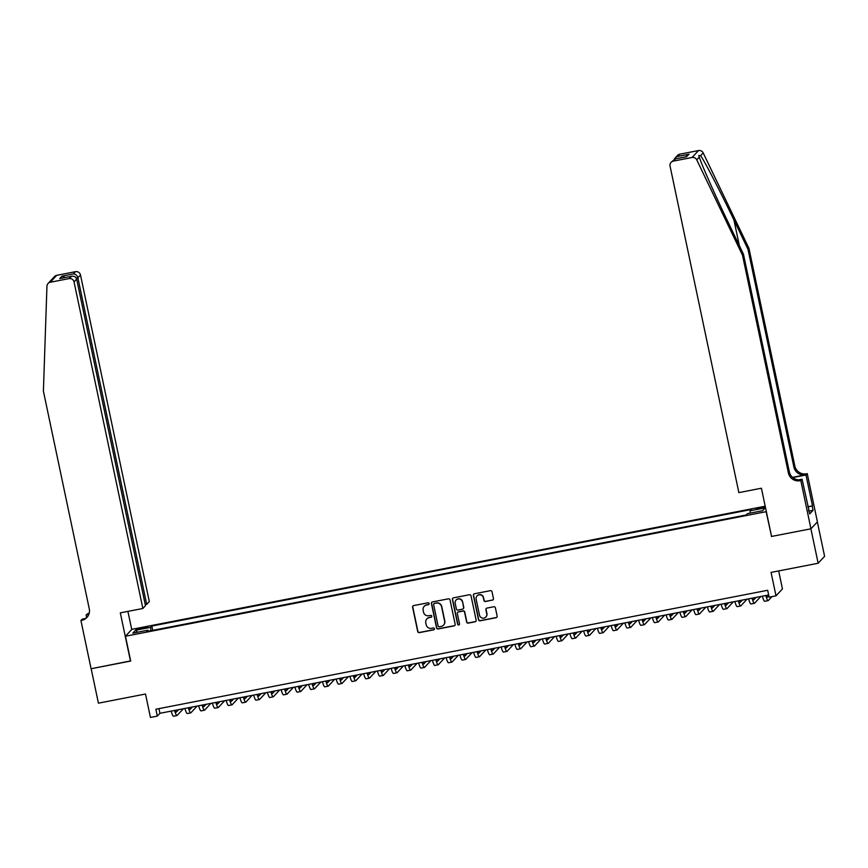 <?xml version="1.0" encoding="UTF-8"?>
<svg xmlns="http://www.w3.org/2000/svg" width="868" height="868" viewBox="0 0 868 868"><rect width="100%" height="100%" fill="white"/><g stroke="black" fill="none" stroke-linecap="round" stroke-linejoin="round"><path stroke-width="1.3" d="M429.139 603.553A0.977 0.955 -137.1 0 0 428 602.793L413.656 605.582A1.389 1.367 -137.1 0 0 412.593 607.199L417.725 631.535A1.389 1.367 -137.1 0 0 419.352 632.631L433.696 629.842A0.977 0.955 -137.1 0 0 434.445 628.714A0.977 0.955 -137.1 0 0 433.295 627.944L431.439 628.313A4.448 4.373 -137.1 0 1 426.21 624.819L425.787 622.79A4.448 4.373 -137.1 0 1 429.193 617.625L431.049 617.267A0.977 0.955 -137.1 0 0 431.787 616.128A0.977 0.955 -137.1 0 0 430.647 615.369L428.792 615.727A4.448 4.373 -137.1 0 1 423.562 612.244L423.128 610.215A4.448 4.373 -137.1 0 1 426.535 605.05L428.391 604.681A0.977 0.955 -137.1 0 0 429.139 603.553M761.149 507.368L756.158 508.908L765.034 507.042L761.149 507.368M492.384 600.2A1.389 1.367 -137.1 0 0 493.447 598.584L492.015 591.759A1.389 1.367 -137.1 0 0 490.377 590.663L474.449 593.755A1.389 1.367 -137.1 0 0 473.385 595.372L478.518 619.719A1.389 1.367 -137.1 0 0 480.156 620.804L496.073 617.712A1.389 1.367 -137.1 0 0 497.136 616.096L495.4 607.85A1.389 1.367 -137.1 0 0 493.773 606.754L486.948 608.088A1.389 1.367 -137.1 0 0 485.885 609.694L486.753 613.784A3.722 3.656 -137.1 0 1 482.174 618.027A3.722 3.656 -137.1 0 1 479.527 615.195L476.152 599.17A3.722 3.656 -137.1 0 1 480.731 594.927A3.722 3.656 -137.1 0 1 483.378 597.759L483.932 600.439A1.389 1.367 -137.1 0 0 485.57 601.524L492.557 600.016A1.389 1.367 -137.1 0 0 493.198 599.701M771.543 536.305L766.14 511.686L125.459 636.244L130.688 661.047L91.162 668.729L98.42 703.178L145.509 694.02L150.446 717.445L157.314 716.111L155.871 709.221L767.681 590.273L769.124 597.162L776.003 595.828L782.448 588.905L778.661 570.927M771.37 536.489L810.896 528.807L818.155 563.256L771.066 572.403L776.003 595.828M450.036 599.918A1.389 1.367 -137.1 0 0 448.409 598.822L432.481 601.925A1.389 1.367 -137.1 0 0 431.418 603.531L436.55 627.879A1.389 1.367 -137.1 0 0 438.177 628.964L454.105 625.871A1.389 1.367 -137.1 0 0 455.168 624.255L450.036 599.918M453.465 597.835L469.393 594.743A1.389 1.367 -137.1 0 1 471.031 595.839L476.152 620.175A1.389 1.367 -137.1 0 1 475.089 621.792L468.275 623.115A1.389 1.367 -137.1 0 1 466.637 622.03L464.564 612.157A1.389 1.367 -137.1 0 0 462.926 611.061L458.402 611.94A1.389 1.367 -137.1 0 0 457.338 613.557L459.508 623.842A0.977 0.955 -137.1 0 1 458.304 624.949A0.977 0.955 -137.1 0 1 457.62 624.2L452.402 599.452A1.389 1.367 -137.1 0 1 453.465 597.835M817.352 521.928L824.6 556.334L818.155 563.256M139.857 629.126L147.723 627.054L140.941 627.965L136.102 629.452L139.857 629.126M765.207 506.207L131.903 629.322L125.459 636.244M750.234 513.107L750.071 510.818L751.287 509.505L151.846 626.045L150.631 627.347L150.88 630.7M750.071 510.818L765.185 507.878L762.538 510.72L747.424 513.661L746.198 514.974L146.757 631.503L147.983 630.19L132.858 633.13L135.506 630.287L150.631 627.347M157.314 716.111L159.929 713.301L768.668 594.96M158.942 708.624L159.929 713.301M152.757 630.342L151.846 626.045M148.374 631.188L147.983 630.19M137.697 632.197L135.506 630.287M428.987 604.302A0.977 0.955 -137.1 0 1 428.564 604.497L426.709 604.855A4.448 4.373 -137.1 0 0 424.278 606.255M426.937 618.83A4.448 4.373 -137.1 0 1 429.367 617.441L431.222 617.072A0.977 0.955 -137.1 0 0 431.635 616.877M413.016 605.897A1.389 1.367 -137.1 0 0 412.767 607.003L417.899 631.351A1.389 1.367 -137.1 0 0 419.526 632.446L433.87 629.658A0.977 0.955 -137.1 0 0 434.293 629.463M431.841 602.24A1.389 1.367 -137.1 0 0 431.591 603.347L436.723 627.694A1.389 1.367 -137.1 0 0 438.362 628.779L454.279 625.687A1.389 1.367 -137.1 0 0 454.919 625.372M434.369 603.52A0.977 0.955 -137.1 0 0 433.62 604.66L438.123 626.023A0.977 0.955 -137.1 0 0 439.273 626.783L441.226 626.403A4.448 4.373 -137.1 0 0 444.633 621.238L441.552 606.634A4.448 4.373 -137.1 0 0 436.322 603.141L434.542 603.336A0.977 0.955 -137.1 0 0 433.946 603.716M443.656 625.014A4.448 4.373 -137.1 0 0 444.807 621.054L444.633 621.238M434.542 603.336L436.495 602.956A4.448 4.373 -137.1 0 1 441.725 606.45L444.807 621.054M457.761 612.265A1.389 1.367 -137.1 0 1 458.575 611.756L463.1 610.877A1.389 1.367 -137.1 0 1 464.738 611.973L466.821 621.846A1.389 1.367 -137.1 0 0 468.449 622.931L475.263 621.607A1.389 1.367 -137.1 0 0 475.903 621.293M452.825 598.16A1.389 1.367 -137.1 0 0 452.575 599.267L457.794 624.016A0.977 0.955 -137.1 0 0 459.356 624.58M462.405 601.915A3.722 3.656 -137.1 0 0 456.069 600.081A3.722 3.656 -137.1 0 0 455.179 603.314L456.373 608.956A1.389 1.367 -137.1 0 0 458.011 610.052L462.525 609.173A1.389 1.367 -137.1 0 0 463.588 607.557L462.579 601.719A3.722 3.656 -137.1 0 0 456.156 599.983M463.338 608.663A1.389 1.367 -137.1 0 0 463.762 607.372L463.588 607.557M462.579 601.719L463.762 607.372M477.129 595.839A3.722 3.656 -137.1 0 1 483.552 597.575L484.105 600.244A1.389 1.367 -137.1 0 0 485.744 601.34L492.557 600.016M485.95 616.931A3.722 3.656 -137.1 0 0 486.926 613.6L486.753 613.784M486.308 608.403A1.389 1.367 -137.1 0 0 486.058 609.51L486.926 613.6M473.809 594.081A1.389 1.367 -137.1 0 0 473.559 595.188L478.691 619.535A1.389 1.367 -137.1 0 0 480.329 620.62L496.246 617.528A1.389 1.367 -137.1 0 0 496.887 617.213M175.238 710.328A7.085 1.042 79 0 0 176.302 712.085A7.085 1.042 79 0 0 176.399 712.02L178.58 709.677M183.387 708.744L177.126 715.46A10.622 1.562 -101 0 1 176.974 715.558A10.622 1.562 -101 0 1 174.598 710.447M176.974 715.558L173.535 716.219A10.622 1.562 -101 0 1 171.159 711.12M145.249 604.638L146.703 604.356L149.307 601.557L80.496 275.004L77.892 277.803L76.275 278.118M146.703 604.356L77.892 277.803C77.133 275.33 75.646 274.028 73.422 273.908L75.494 271.673L56.735 275.33L50.29 282.252A4.253 4.177 -137.1 0 0 46.948 286.169L43.4 391.153L89.274 608.859A9.917 9.743 42.9 0 1 81.69 620.37L80.93 620.522L91.086 668.74L130.656 660.895M130.482 661.08L120.316 612.862L142.862 608.479L74.051 281.926A4.253 4.177 -137.1 0 0 69.06 278.595L50.29 282.252M86.659 617.549L86.106 614.956L88.124 613.448A9.917 9.743 42.9 0 0 89.22 613.166M80.93 620.522L82.189 619.166L84.804 618.656M131.73 629.506L127.911 611.387M142.862 608.479L145.466 605.68L76.655 279.138L74.051 281.926M88.937 614.132L87.18 614.468L88.124 613.448M88.829 614.425L86.106 614.956M48.055 283.489L54.5 276.567A4.253 4.177 42.9 0 1 56.735 275.33M75.494 271.673A4.253 4.177 42.9 0 1 80.496 275.004M87.364 616.953A9.917 9.743 42.9 0 1 82.634 619.351L81.69 620.37M89.003 613.926A9.917 9.743 42.9 0 1 87.18 614.468M69.06 278.595L71.632 276.241L60.727 278.389M60.228 278.465L71.133 276.36C73.997 275.807 75.831 276.729 76.655 279.138M59.729 278.585L62.008 276.132L65.154 277.5M748.954 248.324L748.01 249.344L733.97 220.092C720.603 192.088 704.859 161.654 700.639 155.654L698.729 155.502L699.283 157.108C701.735 165.018 715.97 197.058 729.435 224.964L743.464 254.215L789.348 471.921A9.917 9.743 -137.1 0 0 801.001 479.689L800.046 480.72L800.806 480.568L810.962 528.796L771.576 536.446L761.41 488.228L738.863 492.612L670.053 166.059A4.253 4.177 -137.1 0 1 673.308 161.123L692.078 157.477L698.512 150.555A4.253 4.177 42.9 0 1 703.188 152.92L748.954 248.324L794.838 466.018A9.917 9.743 -137.1 0 0 806.491 473.798L807.251 473.646L817.406 521.874L810.962 528.796M743.464 254.215L742.52 255.246L788.394 472.941A9.917 9.743 -137.1 0 0 800.046 480.72M792.517 477.346L805.537 474.818A9.917 9.743 -137.1 0 1 793.884 467.038L748.01 249.344M679.752 154.2L675.13 158.009L677.507 155.448A4.253 4.177 42.9 0 1 679.752 154.2L698.512 150.555M699.283 157.108L696.744 159.842L742.52 255.246M807.869 506.76L812.491 505.87L807.924 506.999M808.52 509.841L809.725 513.91L813.077 510.297L812.209 506.163M808.846 509.776L802.065 479.212L800.806 480.568M807.251 473.646L805.981 475.002L792.766 477.574M812.491 505.87L805.981 475.002M798.723 479.863L802.065 479.212M696.744 159.842A4.253 4.177 -137.1 0 0 692.078 157.477M813.077 510.297L809.117 511.068M675.13 158.009L674.306 159.169M677.669 156.446L689.083 154.222L685.503 156.902M689.083 154.222L686.056 156.815M686.794 156.674L675.011 158.942L671.072 162.37M188.985 707.648A7.085 1.042 79 0 0 190.049 709.406A7.085 1.042 79 0 0 190.146 709.351L192.338 706.997M197.134 706.064L190.873 712.791A10.622 1.562 -101 0 1 190.721 712.878A10.622 1.562 -101 0 1 188.345 707.778M190.721 712.878L187.293 713.55A10.622 1.562 -101 0 1 184.906 708.44M202.732 704.979A7.085 1.042 79 0 0 203.796 706.736A7.085 1.042 79 0 0 203.893 706.671L206.085 704.328M210.881 703.395L204.62 710.122A10.622 1.562 -101 0 1 204.468 710.208A10.622 1.562 -101 0 1 202.092 705.109M204.468 710.208L201.04 710.881A10.622 1.562 -101 0 1 198.653 705.771M216.479 702.31A7.085 1.042 79 0 0 217.542 704.067A7.085 1.042 79 0 0 217.651 704.002L219.832 701.659M224.628 700.726L218.378 707.442A10.622 1.562 -101 0 1 218.226 707.539A10.622 1.562 -101 0 1 215.839 702.429M218.226 707.539L214.787 708.201A10.622 1.562 -101 0 1 212.4 703.102M230.226 699.63A7.085 1.042 79 0 0 231.289 701.387A7.085 1.042 79 0 0 231.398 701.333L233.579 698.979M238.385 698.046L232.125 704.773A10.622 1.562 -101 0 1 231.973 704.859A10.622 1.562 -101 0 1 229.586 699.76M231.973 704.859L228.534 705.532A10.622 1.562 -101 0 1 226.157 700.422M243.973 696.961A7.085 1.042 79 0 0 245.047 698.718A7.085 1.042 79 0 0 245.145 698.653L247.326 696.31M252.132 695.376L245.872 702.104A10.622 1.562 -101 0 1 245.72 702.19A10.622 1.562 -101 0 1 243.333 697.08M245.72 702.19L242.281 702.863A10.622 1.562 -101 0 1 239.904 697.753M257.72 694.291A7.085 1.042 79 0 0 258.794 696.038A7.085 1.042 79 0 0 258.892 695.984L261.073 693.64M265.879 692.707L259.619 699.424A10.622 1.562 -101 0 1 259.467 699.521A10.622 1.562 -101 0 1 257.091 694.411M259.467 699.521L256.027 700.183A10.622 1.562 -101 0 1 253.651 695.084M271.478 691.612A7.085 1.042 79 0 0 272.541 693.369A7.085 1.042 79 0 0 272.639 693.315L274.831 690.961M279.626 690.027L273.366 696.754A10.622 1.562 -101 0 1 273.214 696.841A10.622 1.562 -101 0 1 270.838 691.742M273.214 696.841L269.774 697.514A10.622 1.562 -101 0 1 267.398 692.404M285.225 688.942A7.085 1.042 79 0 0 286.288 690.7A7.085 1.042 79 0 0 286.386 690.635L288.577 688.291M293.373 687.358L287.113 694.085A10.622 1.562 -101 0 1 286.961 694.172A10.622 1.562 -101 0 1 284.585 689.062M286.961 694.172L283.532 694.845A10.622 1.562 -101 0 1 281.145 689.735M298.972 686.273A7.085 1.042 79 0 0 300.035 688.02A7.085 1.042 79 0 0 300.144 687.966L302.324 685.622M307.12 684.689L300.86 691.405A10.622 1.562 -101 0 1 300.708 691.503A10.622 1.562 -101 0 1 298.332 686.393M300.708 691.503L297.279 692.165A10.622 1.562 -101 0 1 294.892 687.065M312.719 683.593A7.085 1.042 79 0 0 313.782 685.351A7.085 1.042 79 0 0 313.89 685.297L316.071 682.942M320.867 682.009L314.617 688.736A10.622 1.562 -101 0 1 314.466 688.823A10.622 1.562 -101 0 1 312.079 683.724M314.466 688.823L311.026 689.496A10.622 1.562 -101 0 1 308.639 684.385M326.466 680.924A7.085 1.042 79 0 0 327.54 682.682A7.085 1.042 79 0 0 327.637 682.617L329.818 680.273M334.625 679.34L328.364 686.067A10.622 1.562 -101 0 1 328.212 686.154A10.622 1.562 -101 0 1 325.825 681.044M328.212 686.154L324.773 686.827A10.622 1.562 -101 0 1 322.397 681.716M340.213 678.255A7.085 1.042 79 0 0 341.287 680.002A7.085 1.042 79 0 0 341.384 679.948L343.565 677.604M348.372 676.671L342.111 683.387A10.622 1.562 -101 0 1 341.959 683.485A10.622 1.562 -101 0 1 339.572 678.375M341.959 683.485L338.52 684.147A10.622 1.562 -101 0 1 336.144 679.047M353.96 675.575A7.085 1.042 79 0 0 355.034 677.333A7.085 1.042 79 0 0 355.131 677.279L357.312 674.924M362.119 673.991L355.858 680.718A10.622 1.562 -101 0 1 355.706 680.805A10.622 1.562 -101 0 1 353.33 675.705M355.706 680.805L352.267 681.478A10.622 1.562 -101 0 1 349.891 676.367M367.717 672.906A7.085 1.042 79 0 0 368.781 674.664A7.085 1.042 79 0 0 368.878 674.599L371.07 672.255M375.866 671.322L369.605 678.049A10.622 1.562 -101 0 1 369.453 678.136A10.622 1.562 -101 0 1 367.077 673.025M369.453 678.136L366.014 678.809A10.622 1.562 -101 0 1 363.638 673.698M381.464 670.237A7.085 1.042 79 0 0 382.528 671.984A7.085 1.042 79 0 0 382.625 671.93L384.817 669.586M389.613 668.653L383.352 675.369A10.622 1.562 -101 0 1 383.2 675.467A10.622 1.562 -101 0 1 380.824 670.356M383.2 675.467L379.772 676.129A10.622 1.562 -101 0 1 377.385 671.029M395.211 667.557A7.085 1.042 79 0 0 396.275 669.315A7.085 1.042 79 0 0 396.383 669.25L398.564 666.906M403.36 665.973L397.099 672.7A10.622 1.562 -101 0 1 396.958 672.787A10.622 1.562 -101 0 1 394.571 667.687M396.958 672.787L393.519 673.46A10.622 1.562 -101 0 1 391.132 668.349M408.958 664.888A7.085 1.042 79 0 0 410.021 666.646A7.085 1.042 79 0 0 410.13 666.581L412.311 664.237M417.107 663.304L410.857 670.031A10.622 1.562 -101 0 1 410.705 670.118A10.622 1.562 -101 0 1 408.318 665.007M410.705 670.118L407.266 670.79A10.622 1.562 -101 0 1 404.879 665.68M422.705 662.219A7.085 1.042 79 0 0 423.779 663.966A7.085 1.042 79 0 0 423.877 663.911L426.058 661.568M430.864 660.624L424.604 667.351A10.622 1.562 -101 0 1 424.452 667.449A10.622 1.562 -101 0 1 422.065 662.338M424.452 667.449L421.013 668.11A10.622 1.562 -101 0 1 418.636 663.011M436.452 659.539A7.085 1.042 79 0 0 437.526 661.297A7.085 1.042 79 0 0 437.624 661.232L439.805 658.888M444.611 657.955L438.351 664.682A10.622 1.562 -101 0 1 438.199 664.769A10.622 1.562 -101 0 1 435.823 659.669M438.199 664.769L434.759 665.441A10.622 1.562 -101 0 1 432.383 660.331M450.21 656.87A7.085 1.042 79 0 0 451.273 658.628A7.085 1.042 79 0 0 451.371 658.562L453.552 656.219M458.358 655.286L452.098 662.013A10.622 1.562 -101 0 1 451.946 662.1A10.622 1.562 -101 0 1 449.57 656.989M451.946 662.1L448.506 662.761A10.622 1.562 -101 0 1 446.13 657.662M463.957 654.201A7.085 1.042 79 0 0 465.02 655.948A7.085 1.042 79 0 0 465.118 655.893L467.309 653.539M472.105 652.606L465.845 659.333A10.622 1.562 -101 0 1 465.693 659.43A10.622 1.562 -101 0 1 463.317 654.32M465.693 659.43L462.264 660.092A10.622 1.562 -101 0 1 459.877 654.993M477.704 651.521A7.085 1.042 79 0 0 478.767 653.279A7.085 1.042 79 0 0 478.865 653.213L481.056 650.87M485.852 649.937L479.592 656.664A10.622 1.562 -101 0 1 479.44 656.75A10.622 1.562 -101 0 1 477.064 651.651M479.44 656.75L476.011 657.423A10.622 1.562 -101 0 1 473.624 652.313M491.451 648.852A7.085 1.042 79 0 0 492.514 650.609A7.085 1.042 79 0 0 492.623 650.544L494.803 648.201M499.599 647.268L493.349 653.995A10.622 1.562 -101 0 1 493.198 654.081A10.622 1.562 -101 0 1 490.811 648.971M493.198 654.081L489.758 654.743A10.622 1.562 -101 0 1 487.371 649.644M505.198 646.183A7.085 1.042 79 0 0 506.261 647.929A7.085 1.042 79 0 0 506.369 647.875L508.55 645.521M513.357 644.588L507.096 651.315A10.622 1.562 -101 0 1 506.945 651.412A10.622 1.562 -101 0 1 504.558 646.302M506.945 651.412L503.505 652.074A10.622 1.562 -101 0 1 501.129 646.975M518.945 643.503A7.085 1.042 79 0 0 520.019 645.26A7.085 1.042 79 0 0 520.116 645.195L522.297 642.852M527.104 641.919L520.843 648.646A10.622 1.562 -101 0 1 520.691 648.732A10.622 1.562 -101 0 1 518.304 643.633M520.691 648.732L517.252 649.405A10.622 1.562 -101 0 1 514.876 644.295M532.692 640.834A7.085 1.042 79 0 0 533.766 642.591A7.085 1.042 79 0 0 533.863 642.526L536.044 640.183M540.851 639.249L534.59 645.966A10.622 1.562 -101 0 1 534.438 646.063A10.622 1.562 -101 0 1 532.062 640.953M534.438 646.063L530.999 646.725A10.622 1.562 -101 0 1 528.623 641.626M546.449 638.154A7.085 1.042 79 0 0 547.513 639.911A7.085 1.042 79 0 0 547.61 639.857L549.802 637.503M554.598 636.57L548.337 643.296A10.622 1.562 -101 0 1 548.185 643.383A10.622 1.562 -101 0 1 545.809 638.284M548.185 643.383L544.746 644.056A10.622 1.562 -101 0 1 542.37 638.946M560.196 635.485A7.085 1.042 79 0 0 561.26 637.242A7.085 1.042 79 0 0 561.357 637.177L563.549 634.833M568.345 633.9L562.084 640.627A10.622 1.562 -101 0 1 561.932 640.714A10.622 1.562 -101 0 1 559.556 635.615M561.932 640.714L558.504 641.387A10.622 1.562 -101 0 1 556.117 636.277M573.943 632.815A7.085 1.042 79 0 0 575.007 634.573A7.085 1.042 79 0 0 575.115 634.508L577.296 632.164M582.092 631.231L575.831 637.947A10.622 1.562 -101 0 1 575.679 638.045A10.622 1.562 -101 0 1 573.303 632.935M575.679 638.045L572.251 638.707A10.622 1.562 -101 0 1 569.864 633.607M587.69 630.135A7.085 1.042 79 0 0 588.754 631.893A7.085 1.042 79 0 0 588.862 631.839L591.043 629.484M595.839 628.551L589.589 635.278A10.622 1.562 -101 0 1 589.437 635.365A10.622 1.562 -101 0 1 587.05 630.266M589.437 635.365L585.998 636.038A10.622 1.562 -101 0 1 583.611 630.928M601.437 627.466A7.085 1.042 79 0 0 602.511 629.224A7.085 1.042 79 0 0 602.609 629.159L604.79 626.815M609.596 625.882L603.336 632.609A10.622 1.562 -101 0 1 603.184 632.696A10.622 1.562 -101 0 1 600.797 627.597M603.184 632.696L599.745 633.369A10.622 1.562 -101 0 1 597.368 628.258M615.184 624.797A7.085 1.042 79 0 0 616.258 626.555A7.085 1.042 79 0 0 616.356 626.49L618.537 624.146M623.343 623.213L617.083 629.929A10.622 1.562 -101 0 1 616.931 630.027A10.622 1.562 -101 0 1 614.544 624.917M616.931 630.027L613.492 630.689A10.622 1.562 -101 0 1 611.115 625.589M628.931 622.117A7.085 1.042 79 0 0 630.005 623.875A7.085 1.042 79 0 0 630.103 623.821L632.284 621.466M637.09 620.533L630.83 627.26A10.622 1.562 -101 0 1 630.678 627.347A10.622 1.562 -101 0 1 628.302 622.247M630.678 627.347L627.239 628.02A10.622 1.562 -101 0 1 624.862 622.909M642.689 619.448A7.085 1.042 79 0 0 643.752 621.206A7.085 1.042 79 0 0 643.85 621.141L646.042 618.797M650.837 617.864L644.577 624.591A10.622 1.562 -101 0 1 644.425 624.678A10.622 1.562 -101 0 1 642.049 619.568M644.425 624.678L640.985 625.351A10.622 1.562 -101 0 1 638.609 620.24M656.436 616.779A7.085 1.042 79 0 0 657.499 618.526A7.085 1.042 79 0 0 657.597 618.472L659.788 616.128M664.584 615.195L658.324 621.911A10.622 1.562 -101 0 1 658.172 622.009A10.622 1.562 -101 0 1 655.796 616.898M658.172 622.009L654.743 622.671A10.622 1.562 -101 0 1 652.356 617.571M670.183 614.099A7.085 1.042 79 0 0 671.246 615.857A7.085 1.042 79 0 0 671.355 615.803L673.535 613.448M678.331 612.515L672.071 619.242A10.622 1.562 -101 0 1 671.93 619.329A10.622 1.562 -101 0 1 669.543 614.229M671.93 619.329L668.49 620.002A10.622 1.562 -101 0 1 666.103 614.891M683.93 611.43A7.085 1.042 79 0 0 684.993 613.188A7.085 1.042 79 0 0 685.102 613.123L687.282 610.779M692.078 609.846L685.828 616.573A10.622 1.562 -101 0 1 685.677 616.66A10.622 1.562 -101 0 1 683.29 611.549M685.677 616.66L682.237 617.332A10.622 1.562 -101 0 1 679.85 612.222M697.677 608.761A7.085 1.042 79 0 0 698.751 610.508A7.085 1.042 79 0 0 698.849 610.454L701.029 608.11M705.836 607.177L699.575 613.893A10.622 1.562 -101 0 1 699.424 613.991A10.622 1.562 -101 0 1 697.037 608.88M699.424 613.991L695.984 614.653A10.622 1.562 -101 0 1 693.608 609.553M711.424 606.081A7.085 1.042 79 0 0 712.498 607.839A7.085 1.042 79 0 0 712.595 607.784L714.776 605.43M719.583 604.497L713.322 611.224A10.622 1.562 -101 0 1 713.17 611.311A10.622 1.562 -101 0 1 710.794 606.211M713.17 611.311L709.731 611.983A10.622 1.562 -101 0 1 707.355 606.873M725.181 603.412A7.085 1.042 79 0 0 726.245 605.17A7.085 1.042 79 0 0 726.342 605.105L728.523 602.761M733.33 601.828L727.069 608.555A10.622 1.562 -101 0 1 726.917 608.642A10.622 1.562 -101 0 1 724.541 603.531M726.917 608.642L723.478 609.314A10.622 1.562 -101 0 1 721.102 604.204M738.928 600.743A7.085 1.042 79 0 0 739.992 602.49A7.085 1.042 79 0 0 740.089 602.435L742.281 600.092M747.077 599.159L740.816 605.875A10.622 1.562 -101 0 1 740.664 605.972A10.622 1.562 -101 0 1 738.288 600.862M740.664 605.972L737.236 606.634A10.622 1.562 -101 0 1 734.849 601.535M752.675 598.063A7.085 1.042 79 0 0 753.739 599.821A7.085 1.042 79 0 0 753.836 599.755L756.028 597.412M760.824 596.479L754.563 603.206A10.622 1.562 -101 0 1 754.411 603.293A10.622 1.562 -101 0 1 752.035 598.193M754.411 603.293L750.983 603.965A10.622 1.562 -101 0 1 748.596 598.855M766.422 595.394A7.085 1.042 79 0 0 767.486 597.151A7.085 1.042 79 0 0 767.594 597.086L768.831 595.752M771.967 596.62L768.321 600.537A10.622 1.562 -101 0 1 768.169 600.623A10.622 1.562 -101 0 1 765.782 595.513M768.169 600.623L764.73 601.296A10.622 1.562 -101 0 1 762.343 596.186M141.126 628.877L140.941 627.965M144.153 628.269L143.958 627.38M62.008 276.132L73.422 273.908M733.97 220.092L739.352 245.644M789.348 471.921L788.394 472.941M793.884 467.038L794.838 466.018M675.391 158.887L673.308 161.123M703.188 152.92L700.639 155.654M805.537 474.818L806.491 473.798M675.011 158.942L686.425 156.717"/></g></svg>
